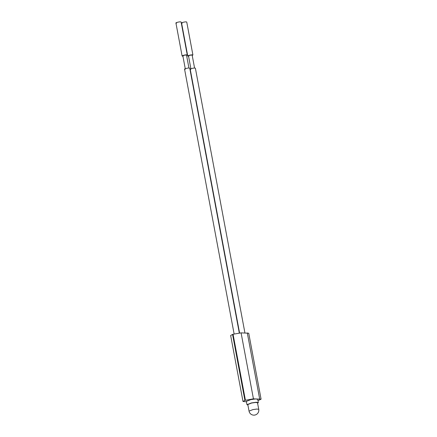 <?xml version="1.0" encoding="UTF-8"?>
<svg xmlns="http://www.w3.org/2000/svg" width="437" height="437" viewBox="0 0 437 437"><rect width="100%" height="100%" fill="white"/><g stroke="black" fill="none" stroke-linecap="round" stroke-linejoin="round"><path stroke-width="0.66" d="M247.899 405.006L246.976 404.689L251.384 402.941L256.131 402.248L258.338 402.559L257.59 403.193M258.338 402.559L257.721 399.265L255.514 398.948L250.767 399.642L246.359 401.39L246.976 404.689M257.502 402.717L255.618 402.45L251.57 403.04L247.812 404.531L249.046 411.13L252.805 409.638L256.852 409.048L258.737 409.316L257.502 402.717M246.435 401.8L242.999 401.461L244.906 400.379L253.433 398.834L261.08 399.194L257.977 400.647M244.906 400.379L232.56 334.414L230.654 335.49L242.999 401.461M261.08 399.194L248.735 333.223L241.087 332.868L233.063 334.25L245.408 400.216M232.56 334.414L233.063 334.25M239.296 332.967L189.745 68.177L189.09 68.025C186.987 67.981 182.879 69.33 185.217 69.303M244.917 332.879L195.383 68.199L194.727 68.052C192.63 68.003 188.522 69.352 190.854 69.325M188.937 68.03L186.523 55.128L186.058 55.018C183.567 55.313 182.65 55.614 183.311 55.925M194.574 68.052L192.16 55.149L191.696 55.04C189.205 55.335 188.292 55.636 188.948 55.947M182.901 56.105L182.748 56.111C180.41 56.138 184.518 54.789 186.621 54.833L187.271 54.986L186.577 55.417M182.748 56.111L182.098 55.958L175.92 22.97M188.538 56.127L188.385 56.133C186.053 56.16 190.161 54.811 192.258 54.854L192.914 55.007L192.214 55.439M188.385 56.133L187.735 55.98L181.563 22.992M187.276 54.986L181.104 22.003L180.448 21.85C178.345 21.801 174.237 23.156 176.575 23.123M192.914 55.007L186.741 22.025L186.086 21.872C183.988 21.823 179.88 23.177 182.213 23.145M249.046 411.13A4.927 4.927 0 0 0 254.951 415.035L254.787 415.003M247.298 332.89L259.644 398.855M241.087 332.868L253.433 398.834M254.951 415.035A4.927 4.927 0 0 0 258.737 409.316M184.561 69.15L234.117 333.934M190.204 69.172L239.569 332.945M185.261 68.718L182.846 55.816M190.898 68.74L188.484 55.838"/></g></svg>
